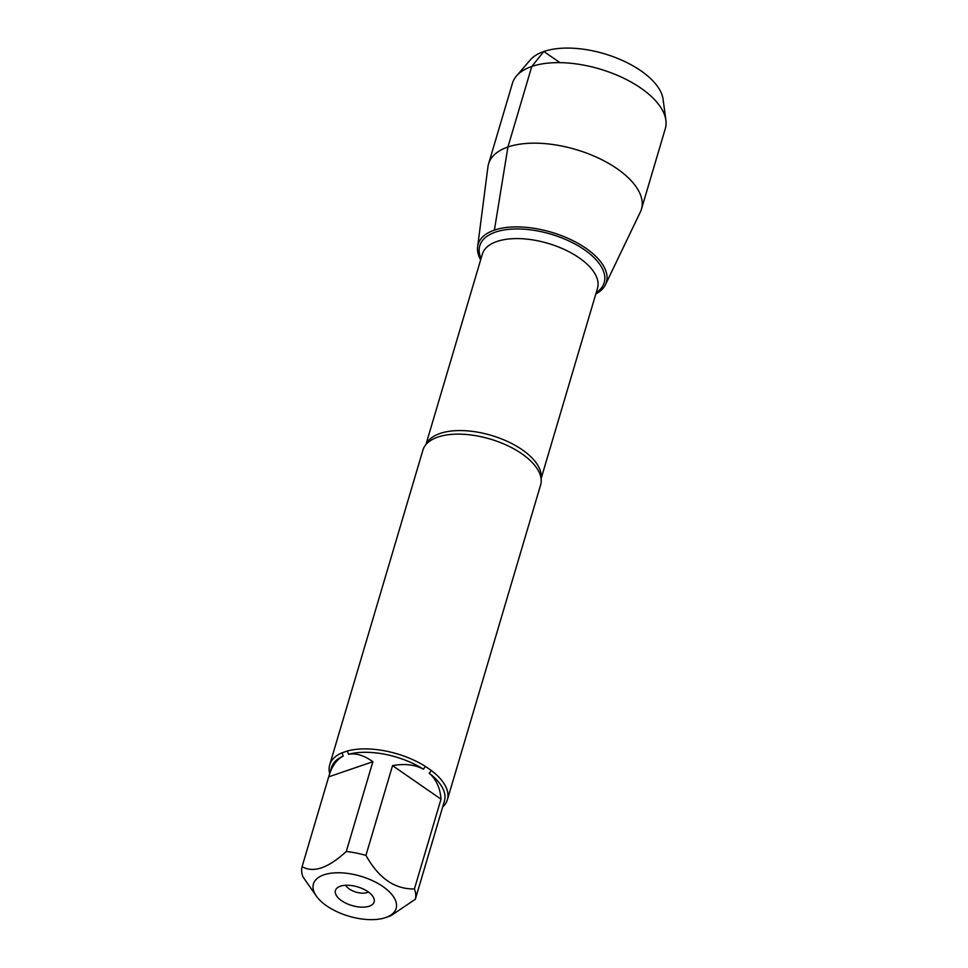 <?xml version="1.0" encoding="UTF-8"?>
<svg xmlns="http://www.w3.org/2000/svg" width="968" height="968" viewBox="0 0 968 968"><rect width="100%" height="100%" fill="white"/><g stroke="black" fill="none" stroke-linecap="round" stroke-linejoin="round"><path stroke-width="1.45" d="M447.397 799.677L540.628 484.92A61.371 29.657 -163.5 0 0 540.386 475.397A61.371 29.657 -163.5 0 0 498.52 441.831A61.371 29.657 -163.5 0 0 437.839 437.088A61.371 29.657 -163.5 0 0 428.316 442.207A61.371 29.657 -163.5 0 0 422.931 450.059L329.701 764.817A61.371 29.657 16.5 0 1 342.006 752.838L347.415 750.986A61.371 29.657 16.5 0 1 425.533 766.499L431.462 770.601A61.371 29.657 16.5 0 1 447.397 799.677A61.371 29.657 16.5 0 1 442.679 806.937M329.689 773.468A61.371 29.657 16.5 0 1 329.701 764.817M313.342 884.256A43.136 20.848 -163.5 0 0 317.032 897.021A43.136 20.848 -163.5 0 0 385.663 917.579A43.136 20.848 -163.5 0 0 386.002 917.458A43.136 20.848 -163.5 0 0 372.087 880.469A43.136 20.848 -163.5 0 0 313.342 884.256M386.002 917.458L390.951 915.692L415.32 899.272A58.927 28.471 -163.5 0 0 414.413 888.939C394.823 889.374 378.657 878.194 365.94 855.409A58.927 28.471 -163.5 0 0 346.278 851.501C328.116 868.151 313.39 873.196 302.101 866.638A58.927 28.471 -163.5 0 0 303.008 876.972L317.032 897.021M414.413 888.939L441.009 799.157C440.186 788.097 436.253 779.434 429.199 773.178A58.927 28.471 16.5 0 1 444.433 801.044L415.32 899.272M346.278 851.501L372.874 761.707C364.113 755.415 355.994 752.935 348.504 754.278A58.927 28.471 16.5 0 1 423.379 769.149C414.849 764.623 404.564 763.45 392.536 765.615L365.94 855.409M328.939 776.009L331.443 767.576A58.927 28.471 16.5 0 1 343.204 756.093C336.67 759.517 331.927 766.148 328.939 776.009L302.101 866.638M429.199 773.178L431.462 770.601M342.006 752.838L343.204 756.093M348.504 754.278L347.415 750.986M425.533 766.499L423.379 769.149M494.394 230.118A66.889 32.319 16.5 0 1 582.433 245.993A66.889 32.319 16.5 0 1 595.828 293.945A66.889 32.319 -163.5 0 0 605.496 284.592A66.889 32.319 -163.5 0 0 572.161 240.282A66.889 32.319 -163.5 0 0 494.394 230.118A66.889 32.319 -163.5 0 0 477.623 246.719A66.889 32.319 -163.5 0 0 480.648 259.823A66.889 32.319 16.5 0 1 494.394 230.118L507.934 147.003A79.727 38.538 -163.5 0 0 488.562 163.858A79.727 38.538 -163.5 0 0 487.945 166.786L477.623 246.719M340.349 886.216A20.171 9.741 16.5 0 1 360.156 887.729A20.171 9.741 16.5 0 1 373.999 898.655A20.171 9.741 16.5 0 1 352.013 905.552A20.171 9.741 16.5 0 1 337.336 887.801A20.171 9.741 16.5 0 1 340.349 886.216M392.536 765.615L441.009 799.157M328.696 776.844L372.874 761.707M345.661 885.284A13.153 6.353 -163.5 0 0 356.006 892.097A13.153 6.353 -163.5 0 0 368.397 892.012M605.496 284.592L640.38 211.944A79.727 38.538 -163.5 0 0 641.457 209.148A79.727 38.538 -163.5 0 0 597.946 157.844A79.727 38.538 -163.5 0 0 507.934 147.003L531.783 66.465L543.847 51.498L559.964 62.642M641.457 209.148L665.318 128.611A79.727 38.538 -163.5 0 0 665.899 120.274A79.727 38.538 -163.5 0 0 599.809 69.018A79.727 38.538 -163.5 0 0 516.464 76.012A79.727 38.538 -163.5 0 0 512.423 83.321L488.562 163.858M516.464 76.012L530.234 59.98A70.894 34.255 16.5 0 1 604.334 53.76A70.894 34.255 16.5 0 1 663.092 99.329L665.899 120.274M426.138 444.324A60.064 29.028 16.5 0 1 440.053 433.458A60.064 29.028 16.5 0 1 506.07 440.815A60.064 29.028 16.5 0 1 541.051 478.361M541.1 478.688L597.498 288.282A60.064 29.028 -163.5 0 0 564.731 249.647A60.064 29.028 -163.5 0 0 496.923 241.48A60.064 29.028 -163.5 0 0 482.33 254.173L425.92 444.578M481.036 258.529A64.88 31.351 16.5 0 1 495.543 232.078A64.88 31.351 16.5 0 1 579.251 246.441A64.88 31.351 16.5 0 1 596.203 292.651"/></g></svg>
